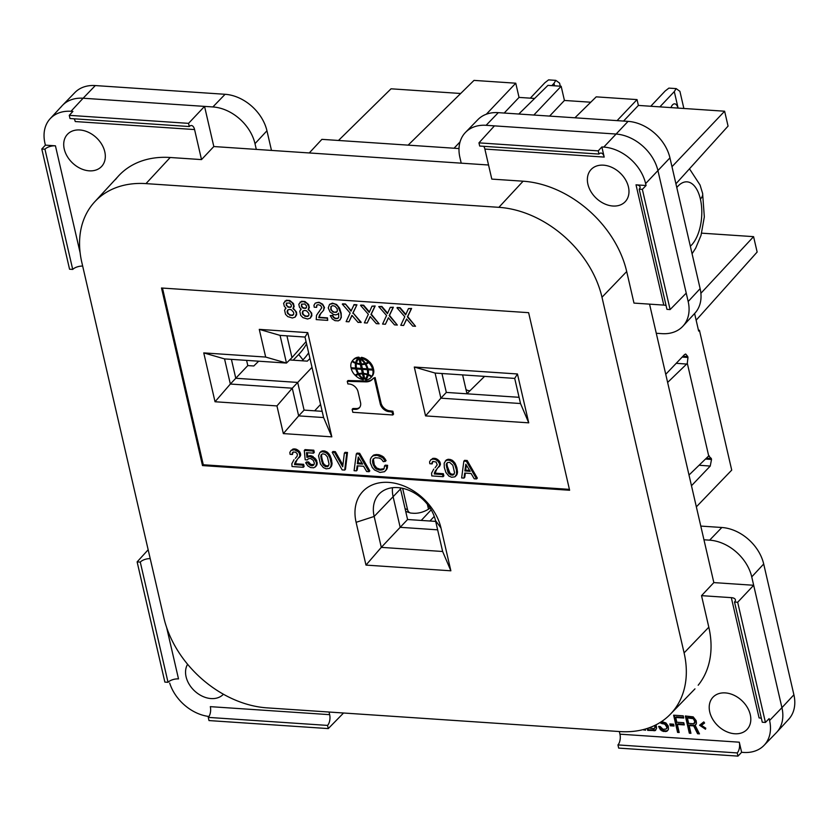 <?xml version="1.0" encoding="UTF-8"?>
<svg xmlns="http://www.w3.org/2000/svg" width="836" height="836" viewBox="0 0 836 836"><rect width="100%" height="100%" fill="white"/><g stroke="black" fill="none" stroke-linecap="round" stroke-linejoin="round"><path stroke-width="1.25" d="M569.42 489.363L203.273 464.764L162.477 288.065M362.594 369.397L367.297 369.711A13.669 10.126 43.4 0 1 367.443 374.225A15.163 11.234 43.4 0 0 363.514 373.378L362.594 369.397L363.367 368.582L368.07 368.895A13.669 10.126 43.4 0 1 368.227 369.711M368.362 370.829A13.669 10.126 43.4 0 1 368.216 373.399L367.443 374.225M362.521 373.138A13.073 9.687 43.4 0 1 363.294 373.159L364.475 378.3L363.702 379.116A14.275 10.575 43.4 0 1 359.125 374.288A13.073 9.687 43.4 0 1 362.521 373.985L363.702 379.116L363.179 379.669A11.714 8.674 43.4 0 1 355.875 375.928A7.419 5.497 43.4 0 1 355.948 375.834A7.419 5.497 43.4 0 1 358.414 374.549L359.187 373.734A17.263 12.791 43.4 0 0 359.386 374.016M359.125 374.288L359.898 373.462A13.073 9.687 43.4 0 1 360.494 373.326M369.428 361.727A10.157 7.524 43.4 0 1 366.649 363.179L365.875 363.994A15.079 11.171 43.4 0 1 367.965 368.875L372.595 369.188L373.368 368.373A11.704 8.674 43.4 0 0 369.428 361.727L368.655 362.542A11.704 8.674 43.4 0 1 372.595 369.188M362.218 368.509L363.137 372.49L362.364 373.305A15.163 11.234 43.4 0 0 358.696 373.629A13.669 10.126 43.4 0 1 356.742 369L357.505 368.185L362.218 368.509L361.445 369.324L362.364 373.305M356.387 363.597A15.163 11.234 43.4 0 0 360.316 364.444L361.089 363.618L362.009 367.61L361.236 368.425L356.533 368.101A13.669 10.126 43.4 0 1 356.387 363.597L356.857 363.106M361.089 363.618A15.163 11.234 43.4 0 1 360.358 363.555M358.571 359.031L359.344 358.205A14.275 10.575 43.4 0 1 359.752 357.818L360.933 362.949L360.159 363.764A13.073 9.687 43.4 0 1 356.523 362.991A14.275 10.575 43.4 0 1 358.55 359.052A14.275 10.575 43.4 0 1 358.978 358.634L360.159 363.764M356.042 375.74L356.648 375.113A7.419 5.497 43.4 0 1 356.732 375.019A7.419 5.497 43.4 0 1 359.187 373.734M215.03 401.75L203.754 352.896L265.67 357.056L259.275 329.374L307.752 332.634L331.819 436.852L283.341 433.602L276.946 405.92L215.03 401.75L230.349 384.037L224.55 358.905L203.754 352.896M356.24 366.178A15.079 11.171 43.4 0 1 356.303 362.49A10.157 7.524 43.4 0 1 355.917 362.354M517.453 373.974L528.739 422.838L425.566 415.9L414.29 367.046L517.453 373.974L514.704 378.405L520.514 403.527L528.739 422.838M358.477 373.274L357.954 373.828A10.157 7.524 43.4 0 0 355.175 375.28A11.704 8.674 43.4 0 1 351.235 368.634L352.008 367.819L356.638 368.133A15.079 11.171 43.4 0 0 356.847 368.895M355.666 362.615A7.419 5.497 43.4 0 1 352.384 360.849A11.714 8.674 43.4 0 1 352.928 360.18L353.722 359.344A11.714 8.674 43.4 0 1 358.947 357.171L358.174 357.986A17.263 12.791 43.4 0 0 358.09 358.08A17.263 12.791 43.4 0 0 355.666 362.615L356.429 361.8A17.263 12.791 43.4 0 1 358.769 357.359M372.135 376.095A7.419 5.497 43.4 0 1 372.208 376.158A11.714 8.674 43.4 0 1 371.644 376.848L370.881 377.663A11.714 8.674 43.4 0 1 365.656 379.826L365.834 379.649M455.421 476.457L457.532 472.34L456.811 467.428L454.972 463.071L451.983 460.124L448.42 459.246L446.11 460.155L444.177 463.217L444.313 467.46L445.881 472.424L448.807 476.008L451.618 477.262L454.878 476.844L456.581 474.2L456.446 469.968L454.878 464.994L452.736 462.099L450.04 460.437L447.647 460.061L445.337 460.97M368.728 361.079L367.955 361.894A11.714 8.674 43.4 0 0 360.65 358.153L361.424 357.338A11.714 8.674 43.4 0 1 368.728 361.079A7.419 5.497 43.4 0 1 368.645 361.173A7.419 5.497 43.4 0 1 368.561 361.256M329.969 468.024L332.08 463.917L331.37 458.995L329.52 454.648L327.273 452.161L324.462 450.917L322.163 450.98L319.885 452.537L322.194 451.639L325.758 452.506L328.12 454.575L329.938 457.867L331.223 463.457L330.899 466.603L329.426 468.411L326.165 468.829L323.354 467.585L320.428 464.001L318.547 455.829L319.885 452.537M347.274 381.341L365.854 381.853A13.292 9.844 43.4 0 0 372.344 379.387A13.292 9.844 43.4 0 0 373.222 378.259L375.124 377.517L380.955 402.753A8.496 6.291 43.4 0 0 388.709 410.664L387.935 411.479L392.094 412.033L392.774 414.98L352.823 412.294L352.144 409.347L356.167 409.347A8.517 6.312 43.4 0 0 359.344 407.811A8.517 6.312 43.4 0 0 360.462 402.252L358.101 392A8.297 6.145 43.4 0 0 349.03 384.006L347.88 383.933L347.274 381.341L348.048 380.526L366.628 381.038A13.292 9.844 43.4 0 0 372.71 378.969M388.709 410.664L392.868 411.218L393.547 414.165L392.774 414.98M352.144 409.347L352.917 408.532L356.941 408.532A8.517 6.312 43.4 0 0 359.699 407.383M373.42 459.288L372.647 460.103L372.657 462.851L375.124 468.097L379.356 470.072L383.588 469.299L384.079 468.703L380.129 469.257L376.681 467.972L374.288 464.847L373.42 459.288L372.647 460.103M385.595 470.71L387.131 468.672L387.622 465.318L385.271 465.161L384.497 465.976L386.849 466.133L386.357 469.487L384.56 471.692L379.899 472.434L374.507 469.957L372.25 467.481L370.306 462.695L370.369 459.319L371.529 457.062L373.316 455.704L377.214 455.327L382.825 457.825L385.323 461.378L383.296 461.66L381.467 459.215L379.084 457.992L375.249 457.741L373.044 459.068M385.323 461.378L386.096 460.563L383.599 457.01L379.314 454.815L374.079 454.888L371.529 457.062M371.853 376.399A10.157 7.524 43.4 0 0 368.3 374.518A15.079 11.171 43.4 0 0 368.174 369.773L368.948 368.958L373.577 369.272A11.704 8.674 43.4 0 1 372.626 375.583L371.853 376.399A11.704 8.674 43.4 0 0 372.804 370.087L373.577 369.272M344.714 470.072L345.487 469.257L347.494 452.464L345.143 452.307L344.369 453.122L346.721 453.279L344.714 470.072L342.164 469.905L332.216 452.307L334.567 452.464L342.697 466.76L344.369 453.122M342.917 464.973L335.34 451.649L332.989 451.492L332.216 452.307M367.746 373.901A13.073 9.687 43.4 0 1 368.08 374.016A14.275 10.575 43.4 0 1 366.032 377.976L365.259 378.792M314.033 464.555L310.773 464.388L308.526 461.911L306.446 461.984L305.673 462.799L307.752 462.726L309.999 465.203L312.236 465.777L313.908 464.826L314.367 463.165L313.291 460.343L310.553 458.473L308.306 458.745L307.324 459.946L305.192 459.8L304.283 450.426L313.03 451.022L313.521 453.164L306.488 452.694L306.937 457.376L310.104 456.54L313.96 458.703L316.144 461.806L316.541 463.531L315.747 466.436L313.751 467.784L310.553 467.564L307.857 465.903L305.673 462.799M307.324 459.946L308.244 458.786M313.521 453.164L314.294 452.349L313.803 450.207L305.056 449.611L304.283 450.426M315.256 467.031L317.189 463.97L316.196 459.675L311.995 456.007L309.811 455.651L307.711 456.56L307.345 452.757M443.362 473.719L442.589 474.534L443.09 476.687L443.864 475.872L443.362 473.719L435.044 473.155L436.894 468.996M435.096 467.732L437.207 464.868L436.141 462.036L432.839 461.399L432.16 463.886L429.808 463.729L429.579 461.817L430.791 459.779L432.933 459.079L435.326 459.445L437.813 461.096L439.422 463.531L439.652 465.453L435.117 471.285L434.271 473.981L442.589 474.534M432.16 463.886L432.881 461.388M438.775 467.084L440.426 464.638L439.736 461.629L438.576 460.281L436.099 458.63L433.706 458.264L430.791 459.779M292.422 454.502L293.143 452.004L292.286 453.007L292.422 454.502L290.071 454.345L289.841 452.422L291.053 450.385L294.471 449.768L298.076 451.701L299.225 453.049L299.915 456.059L295.38 461.89L294.533 464.586L302.851 465.15L303.353 467.293L304.126 466.478L303.625 464.325L295.307 463.771L297.156 459.601M295.359 458.347L297.198 456.09L297.334 453.979L295.662 452.182L293.102 452.004M299.037 457.7L300.688 455.244L299.999 452.234L298.839 450.886L296.362 449.245L293.969 448.869L291.053 450.385M369.031 471.703L369.805 470.887L359.647 453.279L357.087 453.112L356.314 453.927L358.874 454.105L369.031 471.703L366.68 471.546L363.576 466.258L357.171 465.83L356.45 470.867L354.098 470.699L356.314 453.927M356.45 470.867L357.223 470.041L357.818 465.882M365.123 364.193A13.669 10.126 43.4 0 1 367.088 368.812L362.385 368.498L361.465 364.517A15.163 11.234 43.4 0 0 365.123 364.193L365.896 363.367A15.163 11.234 43.4 0 1 364.109 363.681M463.98 478.087L464.711 473.061L471.107 473.489L474.221 478.777L476.562 478.934L466.415 461.326L463.855 461.159L461.639 477.931L463.98 478.087L464.753 477.272L465.359 473.103M476.562 478.934L477.335 478.119L467.188 460.511L464.628 460.333L463.855 461.159M397.319 325.058L389.492 315.36L393.38 307.23L390.245 307.366L393.066 307.554L389.179 315.684L397.319 325.058L394.498 324.859L388.385 317.784L385.396 324.253L382.575 324.065L386.577 315.506L378.75 306.593L381.571 306.781L387.423 313.636L390.245 307.366M385.396 324.253L388.489 317.899M387.622 313.176L381.885 306.457L378.75 306.593M323.313 310.616L324.493 307.543L322.644 304.2L318.986 302.235L315.193 303.186L317.377 302.465L319.812 302.851L322.341 304.523L323.981 307L323.647 310.208L319.603 314.879L318.746 317.617L327.2 318.192L327.702 320.376L316.217 319.603L316.51 315.318L321.797 307.711L320.637 305.485L318.098 304.67L316.74 305.224L316.593 307.366L314.2 307.209L313.97 305.255L315.193 303.186M327.702 320.376L327.513 317.868L319.049 317.293L320.993 312.967M319.394 311.494L318.234 312.643M316.593 307.366L316.969 305.056M369.407 311.953L363.66 305.234L360.849 305.046L363.357 305.558L369.209 312.403L372.03 306.143L374.852 306.331L370.965 314.461L379.105 323.825L376.284 323.636L370.17 316.562L367.171 323.03L364.36 322.842L368.362 314.284L360.535 305.37M379.105 323.825L371.268 314.137L375.155 306.007L372.03 306.143M367.171 323.03L370.264 316.677M405.847 314.409L400.099 307.679L397.278 307.491L399.786 308.003L405.638 314.858L408.459 308.589L411.281 308.777L407.393 316.907L415.534 326.28L412.712 326.092L406.599 319.007L403.61 325.476L400.789 325.288L404.791 316.729L396.975 307.815M415.534 326.28L407.707 316.583L411.594 308.453L408.459 308.589M403.61 325.476L406.704 319.122M295.139 317.116L296.675 314.712L296.508 312.121L293.269 308.244L294.167 306.582L293.457 303.531L289.768 300.479L286.299 300.249L283.603 303.217L284.313 306.269L286.016 308.108L284.574 310.166L285.525 314.315L287.772 316.614L292.36 318.004L295.139 317.116L296.456 313.542L295.411 310.887L292.955 308.578L293.823 305.83L291.973 302.486L288.326 300.521L284.836 301.148M285.996 308.087L285.139 308.912M338.496 317.764L337.723 318.464L338.726 317.241L338.632 313.145L337.807 314.169L338.643 313.197M339.813 320.115L341.307 317.502L341.161 313.186L339.573 308.129L336.594 304.492L332.435 303.134L329.562 304.367L333.209 303.531L335.529 304.335L337.943 306.436L340.858 313.51L341.172 316.76L340.315 319.498L338.287 320.867L335.027 320.658L332.289 318.965L330.23 315.6L332.404 315.747L333.459 317.534L335.445 318.746L337.723 318.464M338.037 318.14L335.748 318.422L333.763 317.21L332.707 315.412L330.23 315.6M351.193 310.731L345.446 304.011L350.995 311.18L354.119 304.586L356.941 304.785L353.053 312.915L361.194 322.278L358.069 322.414L351.946 315.339L348.957 321.808L352.05 315.454M345.446 304.011L342.624 303.823L345.143 304.335M310.323 318.129L311.859 315.736L311.692 313.145L308.442 309.268L309.341 307.606L308.641 304.544L304.941 301.503L301.472 301.274L298.786 304.231L299.497 307.293L301.2 309.132L299.748 311.18L300.709 315.339L302.945 317.638L307.533 319.018L310.323 318.129L311.629 314.566L310.595 311.912L308.139 309.592L308.996 306.854L307.157 303.499L303.499 301.535L300.019 302.162M301.169 309.101L300.312 309.926M373.222 378.259L374.35 378.332L380.181 403.569L380.955 402.753M374.35 378.332L375.124 377.517M392.094 412.033L392.868 411.218M356.167 409.347L356.941 408.532M387.935 411.479A8.496 6.291 43.4 0 1 380.181 403.569M360.65 358.153A17.263 12.791 43.4 0 1 365.416 363.273A7.419 5.497 43.4 0 0 367.871 361.988L368.645 361.173M367.297 369.711L368.07 368.895M362.521 373.985L363.294 373.159M368.655 362.542A10.157 7.524 43.4 0 1 365.875 363.994M356.742 369L361.445 369.324M360.316 364.444L361.236 368.425M358.978 358.634L359.752 357.818M363.179 379.669A17.263 12.791 43.4 0 1 358.414 374.549M361.465 364.517L362.072 363.869M520.514 403.527L440.885 398.176L425.566 415.9M484.577 376.378L466.854 393.798L519.072 397.309L446.32 392.418L440.885 398.176L435.086 373.055L414.29 367.046M361.309 363.838L360.128 358.707A14.275 10.575 43.4 0 1 364.705 363.535A13.073 9.687 43.4 0 1 361.309 363.838M265.67 357.056L286.466 363.064L224.55 358.905M331.819 436.852L323.595 417.551L305.004 337.054L280.07 335.382L286.466 363.064L291.973 357.651L286.936 335.842L291.973 357.651L306.06 341.61M280.07 335.382L259.275 329.374M364.705 363.535L365.217 362.991M360.128 358.707L360.901 357.892M435.086 373.055L514.704 378.405M322.153 411.322L304.085 410.11L297.689 382.428L235.773 378.269L230.349 384.037L292.266 388.197L276.946 405.92M363.67 374.058A13.073 9.687 43.4 0 1 367.307 374.831A14.275 10.575 43.4 0 1 365.28 378.771A14.275 10.575 43.4 0 1 364.851 379.189L363.67 374.058L364.245 373.452M367.307 374.831L368.08 374.016M283.341 433.602L298.651 415.879L323.595 417.551M312.006 367.349L292.266 388.197L298.651 415.879L304.085 410.11L297.689 382.428L235.773 378.269L231.415 359.365M368.174 369.773L372.804 370.087M305.004 337.054L307.752 332.634M356.366 367.297L355.655 368.049L351.026 367.735A11.704 8.674 43.4 0 1 351.977 361.424L352.458 360.901M355.655 368.049A15.079 11.171 43.4 0 1 355.53 363.305A10.157 7.524 43.4 0 1 351.977 361.424M355.53 363.305L356.303 362.49M351.235 368.634L355.864 368.948L356.638 368.133M357.954 373.828A15.079 11.171 43.4 0 1 355.864 368.948M352.928 360.18A11.714 8.674 43.4 0 1 358.174 357.986M368.686 374.653L368.164 375.197A7.419 5.497 43.4 0 1 371.445 376.973L372.208 376.158M368.164 375.197A17.263 12.791 43.4 0 1 365.74 379.743A17.263 12.791 43.4 0 1 365.656 379.826M371.445 376.973A11.714 8.674 43.4 0 1 370.87 377.663M303.353 467.293L292.046 466.53L291.827 463.771L294.032 459.685M362.092 463.175L358.09 462.914L358.822 457.877M464.858 470.95L470.187 471.316L465.83 464.252L464.858 470.95L465.631 470.135L466.363 465.109M295.307 463.771L294.533 464.586M303.625 464.325L302.851 465.15M456.686 475.036L455.913 475.851M457.125 474.221L456.351 475.036M457.355 473.385L456.581 474.2M457.532 472.34L456.759 473.155M457.449 471.065L456.675 471.88M457.208 469.153L456.446 469.968M456.811 467.428L456.048 468.244M456.153 465.485L455.38 466.3M455.641 464.179L454.878 464.994M454.972 463.071L454.199 463.886M454.345 462.183L453.572 462.998M453.509 461.284L452.736 462.099M452.715 460.594L451.952 461.409M451.983 460.124L451.21 460.939M450.813 459.622L450.04 460.437M449.914 459.351L449.141 460.166M448.42 459.246L447.647 460.061M447.615 459.403L446.842 460.218M446.654 459.769L445.881 460.584M454.073 474.252L454.523 472.591L452.84 465.276L449.632 462.318L447.385 462.59L446.225 464.837L447.918 472.141L451.116 475.109L454.073 474.252M454.199 473.97L451.889 474.294L449.935 473.103L447.333 466.373L446.56 467.188M447.929 468.944L447.155 469.759M453.384 474.388L452.61 475.203M454.136 474.022L453.363 474.838M451.889 474.294L451.116 475.109M450.938 473.803L450.165 474.618M449.935 473.103L449.162 473.918M449.36 472.424L448.587 473.249M448.692 471.326L447.918 472.141M447.333 466.373L446.999 464.022L446.225 464.837M446.999 464.022L447.176 462.977L446.403 463.792M469.633 470.407L465.631 470.135M367.088 368.812L367.756 368.112M467.188 460.511L466.415 461.326M295.442 462.507L294.669 463.322M328.057 452.851L327.284 453.666M328.893 453.76L328.12 454.575M327.273 452.161L326.5 452.987M326.531 451.691L325.758 452.506M325.361 451.189L324.587 452.004M324.462 450.917L323.689 451.733M322.968 450.823L322.194 451.639M322.163 450.98L321.39 451.795M321.202 451.335L320.428 452.151M331.234 466.603L330.46 467.428M331.673 465.788L330.899 466.603M331.902 464.962L331.129 465.777M332.08 463.917L331.307 464.732M331.996 462.642L331.223 463.457M331.767 460.72L330.993 461.535M331.37 458.995L330.596 459.821M330.711 457.052L329.938 457.867M330.199 455.745L329.426 456.56M329.52 454.648L328.747 455.463M325.674 466.676L327.921 466.404L329.081 464.158L327.388 456.853L325.141 454.376L322.696 453.781L321.233 454.742L320.784 456.404L322.466 463.708L324.713 466.195L325.674 466.676L326.437 465.861L324.493 464.67L323.72 465.485M328.747 465.537L326.437 465.861M327.931 465.965L327.158 466.781M325.486 465.37L324.713 466.195M324.493 464.67L323.908 464.001L323.145 464.816M323.908 464.001L323.239 462.893L322.466 463.708M323.239 462.893L322.477 460.521L321.703 461.336M322.477 460.521L321.881 457.94L321.108 458.755M321.881 457.94L321.546 455.589L320.784 456.404M321.546 455.589L321.735 454.544L320.961 455.359M328.684 465.589L327.921 466.404M446.32 392.418L441.951 373.514M362.646 464.084L358.289 457.02L357.317 463.729L362.646 464.084M385.062 458.797L384.288 459.612M383.599 457.01L382.825 457.825M382.334 456.08L381.561 456.895M380.902 455.348L380.14 456.163M379.314 454.815L378.541 455.63M377.987 454.512L377.214 455.327M376.702 454.429L375.939 455.244M375.479 454.554L374.706 455.38M374.079 454.888L373.316 455.704M373.326 455.265L372.553 456.08M387.131 468.672L386.357 469.487M387.476 467.428L386.702 468.244M387.622 465.318L386.849 466.133M384.079 468.703L384.497 465.976M383.818 468.871L383.045 469.686M382.637 469.215L381.864 470.031M381.415 469.341L380.641 470.156M380.129 469.257L379.356 470.072M378.802 468.954L378.029 469.769M377.423 468.442L376.649 469.257M376.681 467.972L375.907 468.787M375.897 467.282L375.124 468.097M375.009 466.164L374.235 466.979M374.288 464.847L373.514 465.662M373.723 463.322L372.95 464.147M373.42 462.036L372.657 462.851M373.295 460.542L372.522 461.367M358.09 462.914L357.317 463.729M359.647 453.279L358.874 454.105M347.494 452.464L346.721 453.279M335.34 451.649L334.567 452.464M308.526 461.911L307.752 462.726M309.195 463.008L308.432 463.823M316.52 465.621L315.747 466.436M316.959 464.806L316.186 465.621M317.189 463.97L316.416 464.785M317.314 462.705L316.541 463.531M316.917 460.991L316.144 461.806M316.196 459.675L315.423 460.49M315.569 458.786L314.796 459.601M314.733 457.877L313.96 458.703M313.155 456.508L312.382 457.323M311.995 456.007L311.222 456.822M310.877 455.714L310.104 456.54M309.811 455.651L309.038 456.466M308.63 455.986L307.857 456.811M307.711 456.56L306.937 457.376M313.803 450.207L313.03 451.022M313.97 464.597L313.207 465.422M313.009 464.962L312.236 465.777M311.943 464.889L311.17 465.704M310.773 464.388L309.999 465.203M309.769 463.687L309.006 464.502M296.153 461.075L295.38 461.89M435.89 470.469L435.117 471.285M439.872 465.871L439.099 466.687M440.426 464.638L439.652 465.453M440.394 463.572L439.621 464.388M440.196 462.716L439.422 463.531M439.736 461.629L438.963 462.444M438.576 460.281L437.813 461.096M437.531 459.361L436.758 460.176M436.099 458.63L435.326 459.445M434.981 458.347L434.208 459.163M433.706 458.264L432.933 459.079M432.693 458.4L431.919 459.215M432.724 462.214L431.961 463.029M432.797 461.587L432.024 462.402M443.09 476.687L431.784 475.924L431.564 473.155L433.769 469.08M435.044 473.155L434.271 473.981M435.18 471.901L434.406 472.716M300.134 456.477L299.361 457.292M300.688 455.244L299.915 456.059M300.657 454.188L299.884 455.003M300.458 453.321L299.685 454.147M299.999 452.234L299.225 453.049M298.839 450.886L298.076 451.701M297.794 449.977L297.02 450.792M296.362 449.245L295.589 450.061M295.244 448.953L294.471 449.768M293.969 448.869L293.196 449.684M292.955 449.016L292.182 449.831M292.987 452.819L292.224 453.645M293.06 452.192L292.286 453.007M308.589 315.736L306.206 316.217L304.053 315.214L302.778 313.406L302.977 310.971M337.086 311.64L334.557 312.309L332.352 311.086L331.077 309.278L331.192 306.394M291.158 306.791L289.162 307.115L287.49 306.352L286.539 304.994L286.612 303.008M293.405 314.712L291.022 315.193L288.869 314.19L287.605 312.382L287.793 309.947M306.331 307.805L304.346 308.129L302.674 307.376L301.723 306.018L301.796 304.032M302.674 307.376L303.113 308.181L305.715 308.359L306.551 307.334L306.415 305.819L304.712 303.98L301.556 304.2L301.409 306.342L302.36 307.7M289.58 315.235L292.621 315.433L293.781 314.012L293.593 312.277L291.304 309.759L289.308 309.404L287.553 310.146L287.093 311.838L287.709 313.605L289.893 314.911M287.929 307.157L290.531 307.334L291.367 306.321L291.231 304.806L289.528 302.966L286.372 303.186L286.225 305.328L288.242 306.833M337.807 314.169L335.832 314.9L333.616 314.535L330.021 311.922L328.245 307.93L329.562 304.367M332.634 305.642L330.931 306.603L330.774 309.613L333.062 312.131L336.312 312.35L337.316 311.128L337.19 308.745L334.902 306.227L332.634 305.642M353.053 312.915L360.891 322.602M356.941 304.785L352.75 313.239M353.816 304.921L356.638 305.109M348.957 321.808L346.135 321.62L350.148 313.061L342.321 304.147M304.764 316.248L307.805 316.457L308.965 315.026L308.777 313.291L306.488 310.773L304.482 310.428L302.736 311.17L302.277 312.863L302.893 314.618L305.077 315.924M208.258 717.392L209 720.569L328.276 728.584L327.534 725.408L208.258 717.392A7.9 3.95 -86.2 0 0 210.317 706.65L329.656 714.665L329.05 712.032M148.16 549.764L137.125 561.886L164.87 682.092L168.026 682.301A7.9 3.543 167 0 1 178.507 678.905L166.646 627.522M698.185 685.227A97.258 72.053 -136.6 0 0 708.813 627.199L701.529 595.65L731.322 597.646A7.9 3.595 166.7 0 1 735.387 599.757A7.9 3.595 166.7 0 1 734.52 602.024L762.275 722.231L765.431 722.45L769.13 718.594L769.58 720.507L781.932 707.664A39.522 29.281 43.4 0 1 776.31 732.723L763.989 745.419A39.292 29.114 -136.6 0 0 769.58 720.507M731.322 597.646L759.088 717.915A7.9 3.543 167 0 1 761.377 718.364M737.958 756.12L737.227 752.933A7.9 3.95 93.8 0 0 739.285 742.19L741.626 752.316L737.958 756.12L618.682 748.105L617.95 744.918L737.227 752.933M601.868 146.958L604.198 157.084A7.9 3.95 93.8 0 0 601.345 153.093A7.9 3.95 93.8 0 0 598.963 154.064L598.231 150.877L601.868 146.958L603.77 147.094A39.292 29.114 43.4 0 1 645.622 183.586L646.061 185.508L642.351 189.364L639.195 189.145A7.9 3.543 -13 0 0 640.104 187.107A7.9 3.543 -13 0 0 636.018 184.829L646.061 185.508M327.534 725.408A7.9 4.002 94.1 0 0 329.656 714.665M150.208 558.615A7.9 3.595 -13.3 0 0 140.281 562.095L168.026 682.301M140.281 562.095L137.125 561.886M208.958 716.483A39.292 29.114 43.4 0 1 169.687 683.043M187.598 664.286A23.45 17.378 -136.6 0 0 186.083 676.784A23.45 17.378 -136.6 0 0 202.03 696.064A23.45 17.378 -136.6 0 0 222.951 694.706M734.52 602.024L737.676 602.244L765.431 722.45M737.676 602.244L753.675 585.273L781.932 707.664L793.897 694.789A39.292 29.114 43.4 0 1 788.703 719.273M617.95 744.918A7.9 3.898 93.5 0 0 619.946 734.175L619.34 731.531M598.231 150.877L478.955 142.862L494.442 125.87L615.881 134.032A39.522 29.281 43.4 0 1 657.974 170.743L686.231 293.123L670.106 309.571L642.351 189.364M703.954 539.774L709.639 540.16A39.522 29.281 -136.6 0 1 751.742 576.871L753.675 585.273L713.839 582.598L649.551 304.137M601.983 297.24L684.099 652.895A96.798 71.708 43.4 0 1 673.523 710.652A96.798 71.708 43.4 0 1 619.915 731.573L267.008 707.862A96.798 71.708 43.4 0 1 163.908 617.94L81.792 262.295A96.798 71.708 43.4 0 1 91.532 205.593A96.798 71.708 43.4 0 1 145.976 183.617L498.883 207.328A96.798 71.708 43.4 0 1 601.983 297.24L626.697 271.543L633.981 303.092L663.784 305.098A7.9 3.49 167.3 0 1 666.073 305.548M713.839 582.598L701.529 595.65M639.195 189.145L666.95 309.351L670.106 309.571M483.72 146.321A7.9 3.898 -86.5 0 1 484.87 149.069L491.798 179.103L523.106 181.203A97.258 72.053 -136.6 0 1 626.697 271.543M628.442 186.951A23.45 17.378 -136.6 0 0 611.607 167.263A23.45 17.378 -136.6 0 0 590.54 170.147A23.45 17.378 -136.6 0 0 587.907 184.233A23.45 17.378 -136.6 0 0 603.853 203.514A23.45 17.378 -136.6 0 0 624.774 202.145A23.45 17.378 -136.6 0 0 628.442 186.951M686.231 293.123L688.174 301.524A39.522 29.281 -136.6 0 1 682.949 326.155A39.522 29.281 -136.6 0 1 661.966 333.648L656.27 333.271M44.956 149.216L41.8 149.007L45.384 145.14L55.437 145.819A7.9 3.543 -13 0 0 44.956 149.216L72.711 269.422L69.555 269.213L41.8 149.007M60.882 107.207A39.522 29.281 43.4 0 1 63.87 104.03A39.522 29.281 43.4 0 1 83.109 98.23L70.997 111.292L72.899 111.418L69.263 115.337L70.005 118.524L189.281 126.539A7.9 4.002 -85.9 0 1 191.434 125.536A7.9 4.002 -85.9 0 1 194.579 129.559L201.507 159.592L213.817 146.54L488.548 165.005M74.091 118.796A7.9 3.95 -86.2 0 1 75.24 121.544L194.579 129.559M82.67 266.067A7.9 3.49 -12.7 0 0 72.711 269.422M256.307 149.404L254.99 143.667A39.522 29.281 -136.6 0 0 212.887 106.945L204.548 106.391L188.549 123.352L69.263 115.337M188.549 123.352L189.281 126.539M400.298 487.89A35.091 25.989 43.4 0 0 400.528 488.955L407.581 519.511L400.172 527.317L393.181 497.012A34.798 25.78 43.4 0 1 392.492 487.712M700.787 526.084L721.844 527.495A39.292 29.114 43.4 0 1 763.696 563.997L793.897 694.789M750.279 714.696A23.45 17.378 43.4 0 1 746.82 729.682A23.45 17.378 43.4 0 1 725.857 731.333A23.45 17.378 43.4 0 1 709.743 711.969A23.45 17.378 43.4 0 1 712.774 697.433A23.45 17.378 43.4 0 1 733.799 695.155A23.45 17.378 43.4 0 1 750.279 714.696M764 745.409A39.292 29.114 -136.6 0 1 743.528 752.442L741.626 752.316M643.668 729.494L645.57 730.246L645.037 729.117M647.252 728.438L647.701 730.392L655.361 730.549L656.636 728.104L656.041 724.791M659.907 722.617L664.954 724.342L666.971 727.362L666.062 729.096L662.938 729.253L660.21 726.547L658.611 726.442L660.44 729.807L663.45 731.448L666.835 731.312L668.455 729.264L668.236 726.003L665.958 722.962L661.579 721.541M674.015 726.035L673.597 724.195L669.855 723.945L670.284 725.784L674.015 726.035M679.187 732.503L677.327 724.446L684.266 724.917L683.754 722.722L676.826 722.252L675.728 717.497L683.723 718.03L683.221 715.835L673.617 715.188L677.588 732.399L679.187 732.503M689.157 725.606L693.692 725.909L697.6 733.747L699.471 733.872L695.124 725.282L696.482 723.213L696.158 720.674L693.18 716.86L685.353 715.982L689.324 733.182L690.933 733.297L689.157 725.606L689.763 724.958L694.298 725.272L698.206 733.099L699.105 733.162M705.772 728.166L701.435 725.355L704.581 723.035L703.797 721.907L699.575 725.23L705.49 729.222L705.772 728.166M654.713 725.46L654.954 727.633L653.867 728.647L648.715 727.947M693.713 723.746L688.645 723.412L687.38 717.915L693.337 718.678L694.81 721.656L693.713 723.746M145.976 183.617L170.199 157.492L201.507 159.592M528.624 312.674L569.619 490.251L202.5 465.579L161.505 288.002L528.624 312.674M62.533 105.294L74.853 92.587A39.292 29.114 43.4 0 1 95.314 85.565L83.109 98.23L204.548 106.391L213.817 146.54M494.442 125.87L486.103 125.306A39.522 29.281 -136.6 0 0 465.495 132.401A39.522 29.281 -136.6 0 0 459.894 157.429L461.221 163.166M328.276 728.584L343.554 713.003M95.314 85.565L225.093 94.29A39.292 29.114 43.4 0 1 266.945 130.782L271.481 150.417M64.247 149.038A23.45 17.378 43.4 0 1 67.246 134.544A23.45 17.378 43.4 0 1 88.271 132.213A23.45 17.378 43.4 0 1 104.782 151.765A23.45 17.378 43.4 0 1 101.271 166.803A23.45 17.378 43.4 0 1 80.319 168.391A23.45 17.378 43.4 0 1 64.247 149.038M70.997 111.292A39.292 29.114 -136.6 0 0 50.15 118.722A39.292 29.114 -136.6 0 0 44.945 143.228L45.384 145.14M465.516 132.37L477.847 119.673A39.292 29.114 43.4 0 1 498.308 112.651L628.087 121.366A39.292 29.114 43.4 0 1 669.939 157.868L700.129 288.65A39.292 29.114 43.4 0 1 694.946 313.134L682.928 326.176M619.371 172.289A24.369 18.058 -136.6 0 0 620.824 173.669M478.955 142.862L479.686 146.049L598.963 154.064M407.581 519.511L435.692 521.403M437.646 529.836L400.172 527.317L381.3 547.371L442.641 551.488L435.504 520.577A35.499 26.292 -136.6 0 0 410.675 491.066A35.499 26.292 -136.6 0 0 378.875 494.306A35.499 26.292 -136.6 0 0 374.162 516.46L381.3 547.371L365.98 565.094L450.865 570.8L440.99 528.018A49.125 36.387 -136.6 0 0 388.667 482.393A49.125 36.387 -136.6 0 0 356.105 522.312L365.98 565.094M644.472 729.274L645.235 729.546M647.952 728.208L648.318 729.744L655.842 729.933M655.393 725.125L655.56 726.986L654.588 728.334M660.722 722.105L666.532 724.488L667.577 726.714L666.062 729.096M659.51 726.494L662.635 730.35L666.188 730.946L667.901 730.34M670.629 723.997L670.89 725.136L673.858 725.334M677.327 724.446L677.933 723.809L684.109 724.227M675.728 717.497L676.334 716.849L683.566 717.34M674.38 715.24L678.195 731.751L679.031 731.813M695.124 725.282L696.106 724.363M686.126 716.034L689.94 732.545L690.766 732.597M687.38 717.915L687.986 717.278L693.943 718.03L695.416 721.019L694.434 723.433M701.435 725.355L704.497 722.91M700.296 724.655L705.72 728.334M643.971 730.141L644.577 729.494M654.107 730.821L654.713 730.173M647.701 730.392L648.318 729.744M654.964 726.557L655.57 725.909M654.954 727.633L655.56 726.986M666.835 731.312L667.442 730.674M665.581 731.594L666.188 730.946M663.45 731.448L664.056 730.81M662.028 730.988L662.635 730.35M660.44 729.807L661.046 729.159M659.217 727.916L659.823 727.278M666.689 728.417L667.295 727.78M666.971 727.362L667.577 726.714M666.71 726.265L667.327 725.617M665.926 725.125L666.532 724.488M664.954 724.342L665.571 723.694M663.805 723.903L664.411 723.255M662.206 723.798L662.812 723.15M661.057 723.359L661.663 722.712M670.284 725.784L670.89 725.136M677.588 732.399L678.195 731.751M693.692 725.909L694.298 725.272M689.324 733.182L689.94 732.545M697.6 733.747L698.206 733.099M694.8 722.743L695.406 722.095M694.81 721.656L695.416 721.019M694.559 720.559L695.165 719.921M694.037 719.441L694.643 718.803M693.337 718.678L693.943 718.03M692.448 718.26L693.054 717.612M450.865 570.8L442.641 551.488M170.199 157.492A97.258 72.053 -136.6 0 0 115.493 179.573M203.273 464.764L202.5 465.579M246.599 360.389L247.801 365.583L253.81 365.98L258.679 361.194M309.957 358.519L307.293 361.142L289.622 359.95M247.801 365.583L235.773 378.248M314.639 410.821L320.564 404.446M466.958 393.693L462.611 374.904M574.917 117.792L596.214 96.851L637.042 99.599L638.39 105.42L724.624 111.219L671.977 166.698M533.838 115.034L561.155 86.254L564.436 100.456L549.597 116.089M564.436 100.456L590.759 102.222M617.083 120.624L637.042 99.599M638.39 105.42L623.552 121.063M665.749 374.298L684.506 354.621L685.677 354.015L687.735 356.481L682.918 356.293M724.624 111.219L728.062 126.1L675.927 183.795M338.496 140.458L391.039 88.804L460.678 93.486M309.268 152.957L321.902 139.351L408.135 145.14L474.002 80.392L515.76 83.203L519.041 97.404L534.632 98.449M518.801 114.02L547.946 85.366L561.155 86.254M694.601 313.51L698.645 331.056L699.429 330.241L731.719 470.114L696.346 506.856M421.25 520.431L431.177 509.824M408.135 145.14L459.006 148.557M699.429 330.241L698.447 330.168M701.655 233.16L753.581 236.651L757.144 252.044L696.148 320.198M700.892 293.279L753.581 236.651M689 475.036L707.998 456.613A4.473 2.393 95.5 0 1 708.74 456.111L687.297 363.221L687.965 357.484L682.186 357.056M667.63 382.439L686.638 364.068A4.473 2.393 95.5 0 0 687.297 363.221M676.23 363.305L686.638 364.068M706.284 458.274L711.29 458.473L708.74 456.111L709.419 456.007M711.29 458.473L711.52 459.476L705.511 459.027M699.105 465.244L710.234 466.07L711.52 459.476M710.234 466.07L691.476 485.737M687.735 356.481L687.965 357.484M454.042 148.223L460.061 141.89M486.312 114.229L515.76 83.203M519.041 97.404L504.202 113.038M429.944 521.016L434.26 516.397M530.306 98.157L544.863 82.764L548.562 79.88L555.835 80.371L559.587 83.119L560.298 86.192M554.529 85.805L553.975 83.37L551.844 85.627M555.835 80.371L553.975 83.37M306.561 343.784A39.522 29.991 141.6 0 1 298.713 354.464L293.164 360.191M302.057 360.786L302.977 359.846A39.522 29.991 -38.4 0 0 308.641 352.813M678.1 108.095L674.297 91.605L659.865 106.872M677.902 108.074A8.036 4.013 93.8 0 0 674.851 103.863A8.036 4.013 93.8 0 0 672.552 104.866A8.036 4.013 93.8 0 0 670.963 107.614M683.869 108.481L679.908 91.343L676.157 88.606L668.884 88.114L665.184 90.988L650.753 106.256M676.157 88.606L674.297 91.605M469.936 390.767L468.547 390.611A6.583 5.288 -60.4 0 1 466.718 389.963A6.583 5.288 -60.4 0 1 465.955 389.357M430.122 508.1A17.128 7.681 167 0 1 428.502 509.176L428.492 509.187A39.522 28.581 -71.3 0 1 413.015 513.241L411.093 513.095A6.583 4.765 -71.3 0 1 410.309 512.949A6.583 4.765 -71.3 0 1 407.54 509.573L405.105 508.748M402.638 488.318L407.54 509.573M365.854 381.853L366.628 381.038M739.285 742.19L619.946 734.175M603.77 147.094L628.087 121.366M669.939 157.868L645.622 183.586M684.099 652.895L708.813 627.199M484.87 149.069L604.198 157.084M663.784 305.098L636.018 184.829M400.528 488.955L374.162 516.46L356.105 522.312M751.742 576.871L763.696 563.997M498.883 207.328L523.106 181.203M709.639 540.16L721.844 527.495M212.887 106.945L225.093 94.29M55.437 145.819L80.131 252.785M254.99 143.667L266.945 130.782M486.103 125.306L498.308 112.651M435.504 520.577L440.99 528.018M688.174 301.524L700.129 288.65M676.784 187.536A33.795 16.898 -86.2 0 1 700.39 199.072A33.795 16.898 -86.2 0 1 690.337 246.212M689.47 168.799L700.066 185.038L702.606 193.388A20.074 9.008 167 0 1 700.39 199.072M302.977 359.846L298.713 354.464M428.502 509.176L427.374 504.265M355.958 375.834L356.732 375.019M776.696 732.305L788.682 719.294M694.967 688.864L670.315 714.268M50.15 118.722L62.146 105.702M118.607 175.884L94.625 201.915M702.606 193.388L704.33 216.9L701.007 235.428L695.636 248.24L692.072 253.757M466.885 390.067L466.007 389.566M405.711 511.392L410.236 512.928"/></g></svg>
